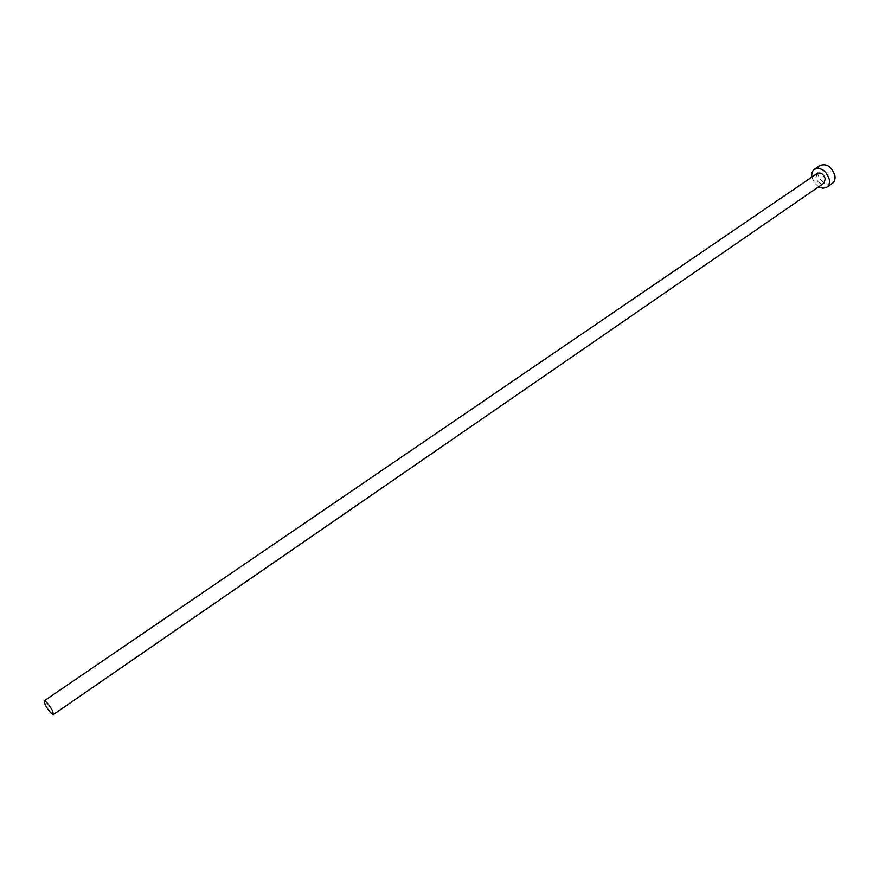 <?xml version="1.0" encoding="UTF-8"?>
<svg xmlns="http://www.w3.org/2000/svg" width="879" height="879" viewBox="0 0 879 879"><rect width="100%" height="100%" fill="white"/><g stroke="black" fill="none" stroke-linecap="round" stroke-linejoin="round"><path stroke-width="0.66" stroke-dasharray="4.39 3.3" d="M817.228 173.405L815.877 177.756C817.624 182.535 820.305 184.337 823.92 183.151M811.877 177.053L814.295 182.755L818.591 186.831M820.041 165.45C817.745 167.175 816.899 169.856 817.503 173.504C820.722 182.305 825.667 185.612 832.347 183.392"/><path stroke-width="1.32" d="M45.225 704.936C48.697 710.88 51.454 714.067 53.465 714.495L52.399 710.485C48.905 704.519 46.158 701.321 44.137 700.893L45.225 704.936M53.465 714.495L823.92 183.151L825.271 178.822C823.524 174.031 820.843 172.229 817.228 173.405L44.137 700.893M818.591 186.831L822.975 188.26L826.787 187.249C829.029 185.546 829.853 182.887 829.271 179.272C826.051 170.427 821.107 167.087 814.437 169.251C812.218 170.911 811.361 173.515 811.877 177.053M826.787 187.249L832.347 183.392C834.589 181.689 835.424 179.041 834.852 175.426C831.644 166.603 826.71 163.274 820.041 165.45L814.437 169.251"/></g></svg>
